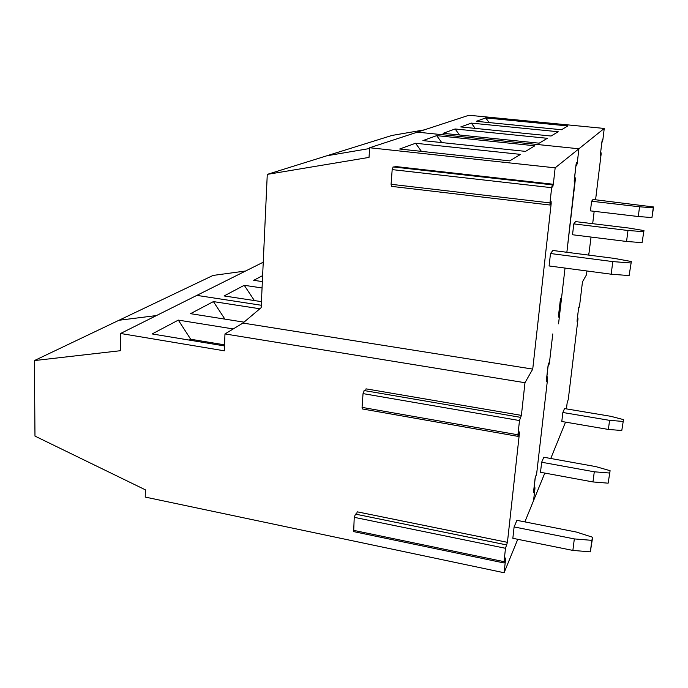<?xml version="1.0" encoding="UTF-8"?>
<svg xmlns="http://www.w3.org/2000/svg" width="688" height="688" viewBox="0 0 688 688"><rect width="100%" height="100%" fill="white"/><g stroke="black" fill="none" stroke-linecap="round" stroke-linejoin="round"><path stroke-width="1.03" d="M534.929 488.772L534.894 487.525L533.845 491.524L533.811 490.269L535.161 478.495L536.649 473.791L547.657 378.28L547.631 376.809L546.642 380.464L546.607 378.985L548.035 366.558L549.48 362.464L552.765 333.955L549.514 362.163L548.912 364.855L548.654 363.032L548.052 365.741L546.392 380.189L546.427 381.659L547.588 377.119L547.622 378.589L536.683 473.499L535.169 477.79L533.596 491.473L533.63 492.72L534.851 487.826L534.886 489.073L533.561 500.606L534.92 488.772M120.589 333.482L120.374 350.708L34.4 360.572L34.976 436.097L145.366 489.822L145.228 497.071L504.098 572.743L505.568 559.344L505.474 558.028L504.123 562.973L504.029 561.657L505.491 548.293L507.434 542.333L519.397 433.483L519.311 431.901L518.03 436.381L517.935 434.79L519.492 420.549L521.392 415.389L524.978 382.709L224.967 333.938L224.34 350.82L120.589 333.482L196.854 295.376L261.268 305.248L196.863 295.376L263.237 262.205M34.4 360.572L118.981 320.264L156.434 315.568L118.981 320.264L213.039 275.441L245.65 270.995M561.537 298.102L560.978 300.63L560.754 298.601L560.195 301.146L558.527 315.5L558.544 317.065L559.619 312.877L559.636 314.433L558.544 323.816L565.029 268.071L561.537 298.102M576.243 163.348L574.454 178.932L574.463 180.815L575.297 177.839L575.306 179.714L566.869 252.29L575.151 178.158M524.978 382.709L532.736 369.103L551.174 203.596L551.105 201.481L550.039 205.024L549.97 202.9L551.656 187.686L552.318 184.848L552.67 187.084L553.324 184.272L555.156 167.838L578.909 148.78L577.292 162.66L576.759 165.051L576.553 162.377L576.019 164.785L574.248 180.075L574.256 181.959L575.263 178.175M504.098 572.743L517.754 539.297M524.867 521.891L544.801 473.077M550.761 458.492L565.527 422.122M586.924 270.977L586.46 274.847L582.478 281.831L579.614 305.489L578.591 308.112L577.129 320.238L577.112 321.554L577.963 317.994L577.946 319.301L568.271 399.436L567.196 402.557L566.43 408.887M588.601 255.085L588.567 253.416L588.197 255.033M591.052 237.059L588.739 255.102M592.678 223.677L594.174 211.319M595.584 199.761L601.088 154.447L601.131 152.848L600.504 153.527M576.518 163.374L576.725 165.378L577.258 162.987L578.909 148.78L604.245 128.441L602.843 139.974L602.439 141.926L602.361 139.638L601.957 141.599L600.409 154.301L600.375 155.901L600.908 153.57M550.495 253.519L549.093 265.955L611.185 274.202L612.793 261.595L550.495 253.519L552.885 250.484L614.35 258.404L631.352 261.526L629.107 275.578L611.185 274.202M590.338 551.853L592.652 537.268L576.363 532.048L516.92 520.326L514.099 526.939L512.844 538.308L572.872 550.417L574.325 538.91L591.843 540.347L590.338 551.853L572.872 550.417M541.662 462.241L540.501 472.286L592.97 481.944L594.286 471.796L541.662 462.241L543.795 457.236L595.825 466.61L610.101 470.695L608.14 483.174L592.97 481.944M562.861 412.49L561.786 421.486L608.381 429.441L609.577 420.351L562.861 412.49L564.53 408.569L610.781 416.309L623.491 419.611L621.789 430.507L608.381 429.441M651.94 217.554L653.6 206.976L593.013 199.46L591.611 201.24L590.45 210.881L638.275 216.522L639.556 206.787L653.256 207.819L651.94 217.554L638.275 216.522M573.792 223.892L572.528 234.754L626.553 241.471L627.981 230.489L573.792 223.892L575.589 221.613L629.15 228.089L643.968 230.583L642.067 242.649L626.553 241.471M424.281 129.877L391.902 135.459L326.852 155.772L369.637 148.522L326.852 155.78L267.271 174.382L261.156 307.665L242.941 323.068L532.736 369.103M604.245 128.441L468.924 115.257L417.367 132.139L578.909 148.78L417.367 132.139L369.688 147.748L369.017 157.406L267.271 174.382M627.981 230.489L643.529 231.667M594.286 471.796L609.491 473.017M610.101 470.695L608.14 483.174M623.491 419.611L621.789 430.507M609.577 420.351L623.01 421.426M643.968 230.583L642.067 242.649M262.352 281.59L253.7 280.317L262.627 275.604M261.431 301.636L224.099 295.943L244.249 285.305L262.059 287.954M455.112 128.974L443.089 133.317L539.186 143.181L547.295 138.305L455.112 128.974L459.532 135.003M567.858 125.947L561.546 129.74L476.294 121.312L485.694 117.915L567.858 125.947M471.323 123.109L460.728 126.936L551.079 136.026L558.209 131.743L471.323 123.109L475.219 128.398M254.388 300.561L244.249 285.305M653.6 206.976L653.256 207.819M489.159 122.584L485.694 117.915M639.556 206.787L591.611 201.24M549.979 205.015L391.541 186.371L391.085 184.289L392.177 169.609L393.183 166.926M555.156 167.838L369.688 147.748M415.561 143.259L520.541 154.387L509.739 160.88L399.668 149.012L415.561 143.259L421.409 151.351M534.851 145.787L525.537 151.377L422.931 140.601L436.682 135.631L534.851 145.787M612.793 261.595L630.758 262.971M592.652 537.268L591.843 540.347M224.52 345.935L152.134 333.938L178.33 320.109L233.241 328.941M504.012 562.956L353.675 531.618L354.225 517.324L355.507 514.125M356.599 514.349L357.175 511.82L507.434 542.333M208.567 343.295L208.602 342.203L207.174 343.063M517.926 436.364L362.481 408.973L362.06 407.382L363.04 393.613L364.27 390.569M189.234 340.087L190.696 339.244L178.33 320.109M190.696 339.244L224.563 344.843M365.646 390.81L366.016 388.849L521.392 415.389M574.325 538.91L514.099 526.939M631.352 261.526L629.107 275.578M224.899 319.12L213.4 301.593L259.858 308.766M394.895 167.124L394.964 166.462L553.324 184.272M244.025 322.156L190.524 313.668L213.4 301.593M224.967 333.938L242.941 323.068M441.748 142.579L436.682 135.631M549.97 202.9L391.085 184.289M551.656 187.686L392.177 169.609M558.716 313.874L559.284 313.952M517.935 434.79L362.06 407.382M560.324 300.192L560.875 300.269M519.397 433.483L518.829 433.388M505.568 559.344L505.069 559.241M505.491 548.293L354.225 517.324M504.029 561.657L353.305 530.293M551.174 203.596L550.512 203.519M519.492 420.549L363.04 393.613M578.66 307.57L579.133 307.639M577.404 317.908L577.963 317.994M600.598 152.796L601.131 152.848M601.923 141.874L602.421 141.926M393.063 166.917L552.318 184.848M560.926 300.622L560.273 300.527M355.292 514.082L506.291 544.853M559.619 312.877L558.845 312.765M364.072 390.535L520.257 417.298"/></g></svg>
